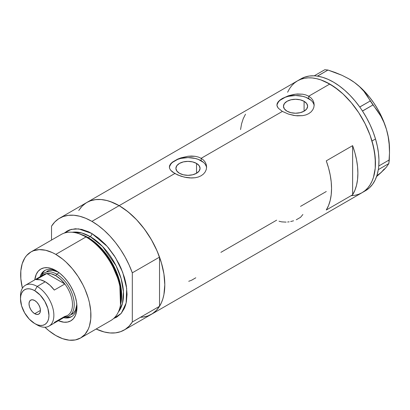 <?xml version="1.0" encoding="UTF-8"?>
<svg xmlns="http://www.w3.org/2000/svg" width="410" height="410" viewBox="0 0 410 410"><rect width="100%" height="100%" fill="white"/><g stroke="black" fill="none" stroke-linecap="round" stroke-linejoin="round"><path stroke-width="0.61" d="M196.528 163.416L196.528 173.276L192.608 174.793L187.985 175.321L183.357 174.793L179.442 173.276A12.085 6.975 180 0 1 175.9 168.346A12.085 6.975 180 0 1 183.357 161.899A12.085 6.975 180 0 1 196.528 163.416L199.147 165.676L200.065 168.346L199.147 171.016L196.528 173.276L196.528 163.416A12.085 6.975 180 0 1 200.065 168.346A12.085 6.975 180 0 1 192.608 174.793A12.085 6.975 180 0 1 179.442 173.276L176.823 171.016L175.9 168.346L176.823 165.676L179.442 163.416L183.357 161.899L187.985 161.371L192.608 161.899L196.528 163.416M304.092 101.311L304.092 111.177L300.171 112.688L295.548 113.221L290.921 112.688L287.005 111.177A12.085 6.975 180 0 1 283.464 106.246A12.085 6.975 180 0 1 290.921 99.799A12.085 6.975 180 0 1 304.092 101.311L306.711 103.576L307.628 106.246L306.711 108.916L304.092 111.177L304.092 101.311A12.085 6.975 180 0 1 307.628 106.246A12.085 6.975 180 0 1 300.171 112.688A12.085 6.975 180 0 1 287.005 111.177L284.386 108.916L283.464 106.246L284.386 103.576L287.005 101.311L290.921 99.799L295.548 99.271L300.171 99.799L304.092 101.311M280.056 99.994L282.377 98.446L288.445 95.776L295.548 94.167L302.657 94.197L305.88 94.951L308.72 96.206L329.794 84.04L338.701 90.195L343.047 93.962L351.314 102.695L358.755 112.729L365.084 123.692L370.061 135.156L371.978 140.943L374.576 152.33L375.452 163.124L375.232 168.167L373.484 177.294L371.978 181.297L370.061 184.864L367.755 187.975L365.084 190.588L362.076 192.685A64.575 37.279 -120 0 0 371.978 140.943A64.575 37.279 -120 0 0 329.794 84.04L308.72 96.206L311.046 97.934L312.763 100.03L313.819 102.408L314.173 104.914L313.819 107.435L312.763 109.824L311.046 111.93L308.709 113.662L305.886 114.913L302.652 115.656L295.554 115.676L288.445 114.077L282.377 111.417L278.323 108.23L277.006 105.744L277.278 103.258L278.329 101.613L280.056 99.994L282.377 98.446L288.445 95.776L293.724 94.438L297.363 93.998L302.657 94.197L305.88 94.951L308.72 96.206L308.72 98.641A18.624 10.752 0 0 0 289.014 96.176A18.624 10.752 0 0 0 276.965 105.503M314.142 105.647A18.624 10.752 0 0 0 308.72 98.641L308.72 96.206L311.046 97.934L312.763 100.03L313.819 102.408L314.173 104.919L313.819 107.435L312.763 109.824L311.046 111.93L308.709 113.662L305.886 114.913L302.652 115.656L297.363 115.84L293.739 115.405L288.445 114.077L282.377 111.417L201.156 158.306L203.483 160.033L205.2 162.129L206.256 164.512L206.609 167.019L206.256 169.54L205.2 171.923L203.483 174.03L201.146 175.762L198.322 177.012L195.088 177.761L191.603 178.001L184.362 177.146L177.648 174.942L172.482 171.964L170.76 170.334L169.709 168.684L169.356 167.019L169.714 165.358L170.765 163.713L172.492 162.093L177.658 159.116L180.882 157.876L187.985 156.266L195.093 156.297L198.317 157.05L201.156 158.306L282.377 111.417L278.323 108.23L277.273 106.585L276.919 104.914L277.278 103.258M172.492 162.093L177.658 159.116L180.882 157.876L187.985 156.266L191.593 156.046L195.093 156.297L198.317 157.05L201.156 158.306L201.156 160.74A18.624 10.752 0 0 0 181.451 158.275A18.624 10.752 0 0 0 169.402 167.608M206.578 167.746A18.624 10.752 0 0 0 201.156 160.74L201.156 158.306L203.483 160.033L205.2 162.129L206.256 164.512L206.609 167.019L206.256 169.54L205.2 171.923L203.483 174.03L201.146 175.762L198.322 177.012L195.088 177.761L189.799 177.94L186.176 177.51L180.882 176.182L174.814 173.517L119.141 205.656L174.814 173.517L170.76 170.334L169.709 168.684L169.356 167.019L169.714 165.358M85.936 203.022L82.005 206.271L78.751 210.473L81.18 207.173L83.845 204.554L86.858 202.458A64.575 37.279 60 0 1 119.141 205.656A64.575 37.279 60 0 1 161.325 262.559A64.575 37.279 60 0 1 151.428 314.301L148.107 315.859L144.51 316.863L140.666 317.304M352.62 194.806L326.278 210.017A64.575 37.279 -120 0 0 326.278 160.843L352.62 145.637A64.575 37.279 60 0 1 352.62 194.806L326.278 210.017L328.559 205.507L330.209 200.367L331.213 194.658L331.546 188.472L331.213 181.902L330.209 175.039L328.559 167.982L326.278 160.843L352.62 145.637L352.62 194.806L352.62 145.637L354.901 152.776L356.551 159.828L357.556 166.691L357.889 173.266L357.556 179.447L356.551 185.156L354.901 190.301L352.62 194.806M276.668 220.16L220.898 252.355M326.278 191.516L300.525 206.384M329.794 84.04A64.575 37.279 -120 0 0 297.506 80.842L300.827 79.284L304.425 78.279L308.269 77.838L312.317 77.967L316.535 78.658L320.881 79.909L329.794 84.04M287.605 92.235L289.521 88.662L291.828 85.552L294.498 82.938L297.506 80.842L86.858 202.458L90.174 200.9L93.777 199.895L97.621 199.455L101.67 199.583L105.888 200.275L110.234 201.525L119.141 205.656L128.048 211.811L136.617 219.76L144.51 229.19L151.428 239.742L157.107 251.007L161.325 262.559L163.923 273.952L164.799 284.74L163.923 294.523L162.837 298.91L161.325 302.913L159.408 306.485L157.107 309.591L154.437 312.205L151.428 314.301A64.575 37.279 -120 0 0 159.531 306.285L132.312 322.004A64.575 37.279 60 0 1 124.209 330.019A64.575 37.279 60 0 1 96.13 329.025L104.166 331.957L110.003 332.951L115.507 332.858L120.581 331.685L125.127 329.455L129.063 326.206L132.312 322.004L132.312 272.829L159.531 257.116A64.575 37.279 -120 0 0 119.141 205.656A64.575 37.279 -120 0 0 86.858 202.458L59.634 218.176A64.575 37.279 60 0 1 91.922 221.374L119.141 205.656L91.922 221.374A64.575 37.279 60 0 1 132.312 272.829L129.063 264.87L125.127 257.075L120.581 249.598L115.507 242.571L110.003 236.119L104.166 230.369L98.098 225.423L91.922 221.374L85.746 218.289L79.683 216.234L73.841 215.245L68.337 215.337L63.263 216.506L58.717 218.735L54.781 221.984L51.532 226.192A64.575 37.279 60 0 1 59.634 218.176M124.209 330.019L365.592 190.655A64.575 37.279 -120 0 0 378.302 169.648A64.575 37.279 -120 0 0 378.491 168.382L378.635 167.208A64.575 37.279 -120 0 0 378.763 165.896A64.575 37.279 -120 0 0 375.504 138.97L371.993 140.994A64.575 37.279 60 0 1 362.076 192.685L358.755 194.243L355.157 195.247L351.314 195.688M245.498 114.205L243.217 118.715L241.567 123.856L240.562 129.565M206.25 166.25L205.19 164.231M203.473 162.37L198.332 159.403L195.109 158.409L187.985 157.594L180.856 158.409L177.632 159.403L172.497 162.37M170.775 164.231L169.714 166.25M313.814 104.145L312.753 102.131M311.036 100.271L305.896 97.303L302.672 96.309L295.548 95.489L288.42 96.309L285.196 97.303L280.061 100.271M278.339 102.131L277.278 104.145M188.733 281.291L191.506 280.271L195.801 277.79M296.256 219.791L300.556 217.31L302.872 214.502M290.664 221.549L293.575 220.785M287.641 222.015L289.163 221.82M279.036 221.221L281.711 221.877L286.124 222.123M365.869 190.491L369.502 187.77L372.603 184.264L375.13 180.036L377.036 175.142L378.302 169.648A64.575 37.279 -120 0 0 378.491 168.382L378.302 169.648L388.849 163.549L386.369 167.172L384.155 169.596L376.575 176.556L381.131 172.523L377.646 175.096M348.495 78.617L354.419 82.441L359.498 86.638L363.793 91.184L380.808 116.112L383.955 122.452L386.44 129.355A57.123 32.979 -120 0 0 354.419 82.441A57.123 32.979 -120 0 0 349.11 78.971L342.032 75.322L335.16 72.488L327.954 70.038L324.802 69.72L327.954 70.038L317.442 76.106L314.296 75.788L324.802 69.72L314.26 75.824A64.575 37.279 -120 0 0 301.017 78.812L297.506 80.842A64.575 37.279 60 0 1 371.993 140.994L375.504 138.97A64.575 37.279 -120 0 0 362.502 111.064A64.575 37.279 -120 0 0 361.569 109.644L362.502 111.064L372.987 104.919L377.097 110.259L380.808 116.112L383.955 122.452L386.44 129.355L388.183 136.73L389.162 144.31L389.5 152.064L389.295 159.91L378.789 165.973L378.635 167.208A64.575 37.279 -120 0 0 378.763 165.896L378.948 159.613L378.456 152.966L377.303 146.047L375.504 138.97L373.085 131.825L370.081 124.722L366.535 117.767L362.502 111.064A64.575 37.279 -120 0 0 361.569 109.644L360.692 108.368A64.575 37.279 -120 0 0 359.719 106.984L360.692 108.368A64.575 37.279 -120 0 0 359.719 106.984L355.019 100.896L350.002 95.304L344.738 90.292L339.306 85.936L333.786 82.292L328.256 79.422L322.803 77.362L317.504 76.147A64.575 37.279 -120 0 0 316.377 75.999L317.504 76.147L327.954 70.038L342.032 75.322L348.495 78.617L354.419 82.441L359.498 86.638L363.793 91.184L367.365 96.001L370.286 100.957L359.719 106.984A64.575 37.279 -120 0 0 317.504 76.147A64.575 37.279 -120 0 0 316.377 75.999L315.362 75.896A64.575 37.279 -120 0 0 314.26 75.824L315.362 75.896A64.575 37.279 -120 0 0 314.26 75.824L309.376 76.019L304.85 77.075L300.735 78.981M389.5 148.974L389.162 142.69L388.132 136.11L386.44 129.355L388.183 136.73L389.162 144.31L389.5 152.756L389.5 148.933A57.123 32.979 -120 0 0 386.44 129.355L384.108 122.534L381.177 115.763L377.697 109.168L373.725 102.849L369.338 96.919L364.598 91.481L359.596 86.628L354.419 82.441L349.105 78.971A57.123 32.979 -120 0 0 348.941 78.874M389.5 152.756L388.849 163.549L386.369 167.172L381.131 172.523L384.073 169.151M362.05 192.7L365.059 190.609L367.734 188L370.04 184.895L371.957 181.328L373.474 177.335L375.227 168.213L375.237 157.881L373.495 146.739L370.081 135.213L365.115 123.748L358.791 112.781L351.349 102.736L343.083 93.998L334.309 86.905L325.356 81.728L320.922 79.924L316.576 78.669L312.358 77.972L308.305 77.838L304.461 78.274L300.858 79.273L297.532 80.826L294.523 82.917L291.848 85.526L289.542 88.632M372.987 104.919L362.481 110.982L359.78 107.025L370.286 100.957L372.987 104.919M388.849 163.549L378.338 169.617L378.789 165.973L389.295 159.91L388.849 163.549M56.975 271.23A26.696 15.416 -120 0 0 40.036 276.806A26.696 15.416 60 0 1 44.731 270.513A26.696 15.416 60 0 1 56.975 271.23M55.796 270.518L59.927 273.367L63.898 277.052L67.553 281.424L70.761 286.313L73.395 291.536L75.348 296.891L76.552 302.17L76.962 307.172L76.552 311.702L75.348 315.592L73.395 318.688L70.761 320.871L67.553 322.055L63.898 322.204L58.389 320.702A29.925 17.276 60 0 0 76.962 307.172A29.925 17.276 60 0 0 55.801 270.518A29.925 17.276 60 0 0 55.796 270.518A29.925 17.276 60 0 0 34.799 279.835L36.249 274.316L38.202 271.22L40.836 269.037L44.044 267.848L47.698 267.699L51.67 268.601L55.796 270.518M46.894 271.415A24.836 14.34 60 0 1 58.123 272.009L52.593 270.308L49.554 270.431L46.894 271.415M45.361 270.185A26.696 15.416 -120 0 0 41.451 275.551M80.632 337.968L110.833 320.533A49.671 28.679 -120 0 0 118.449 280.732A49.671 28.679 -120 0 0 85.998 236.959A49.671 28.679 60 0 1 120.33 305.88L120.694 304.159A48.108 27.777 -120 0 0 87.438 237.405L85.998 236.959L55.796 254.395A49.671 28.679 60 0 1 88.247 298.167A49.671 28.679 60 0 1 80.632 337.968A49.671 28.679 60 0 1 55.796 335.508A49.671 28.679 60 0 1 44.921 327.236L48.944 330.773L55.796 335.508L62.648 338.686L69.239 340.182L75.312 339.941L80.632 337.968L85.003 334.345L88.247 329.204L89.411 326.129L90.754 319.108L90.754 311.159L89.411 302.585L88.247 298.167L85.003 289.281L82.948 284.899L78.079 276.468L72.355 268.745L65.995 262.031L62.648 259.13L55.796 254.395L85.998 236.959A49.671 28.679 -120 0 0 61.162 234.499L30.965 251.935A49.671 28.679 60 0 1 55.796 254.395L52.357 252.601L45.602 250.254L39.242 249.623L33.517 250.735L30.965 251.935L26.594 255.558L24.82 257.951L22.186 263.773L20.843 270.795L20.843 278.749L22.401 288.23A49.671 28.679 60 0 1 30.965 251.935M88.288 237.667L98.81 245.708L110.71 260.606L119.899 282.111L120.796 303.646A47.186 27.244 60 0 0 88.288 237.667L90.164 236.58L102.546 246.482L116.081 265.803L121.135 278.641L123.466 291.889L122.431 303.559L118.326 312.036A47.186 27.244 -120 0 0 119.412 273.449A47.186 27.244 -120 0 0 90.164 236.58A2.486 1.435 120 0 0 91.922 233.541L88.478 231.747L81.728 229.4L75.363 228.77L69.638 229.882L67.086 231.081L64.303 233.095L71.268 229.369L78.694 228.888L91.922 233.541A2.486 1.435 -60 0 1 90.164 236.58L88.288 237.667A47.186 27.244 60 0 0 80.77 234.315L88.288 237.667A1.24 0.717 -60 0 1 88.053 237.764M120.504 305.004L119.746 283.033L110.403 260.965L98.221 245.651L87.438 237.405L79.448 233.89M90.164 236.58L81.826 232.988L72.268 232.26A47.186 27.244 -120 0 1 90.164 236.58M51.532 226.192L51.532 240.06L51.532 226.192M91.922 233.541L98.774 238.277L105.365 244.386L108.481 247.886L114.205 255.609L119.074 264.045L121.124 268.427L124.373 277.309L125.532 281.726L126.372 286.072L127.044 294.375L126.372 301.898L125.532 305.276L124.373 308.351L121.124 313.491L116.758 317.114L113.616 318.514L121.232 313.363L126.136 303.021L126.69 288.425L122.692 272.312L115.533 257.705L107.153 246.348L91.922 233.541M142.726 317.14L147.8 315.972L152.346 313.742L156.282 310.493L159.531 306.285L159.531 257.116L156.282 249.152L152.346 241.362L147.8 233.884L142.726 226.853L137.222 220.406L131.385 214.655L125.322 209.71L119.141 205.656L112.965 202.576L106.902 200.521L101.06 199.526L95.556 199.619L90.482 200.792L86.807 202.489M132.312 272.829L159.531 257.116L159.531 306.285L132.312 322.004L132.312 272.829M78.602 233.597A49.671 28.679 60 0 1 85.998 236.959L87.438 237.405A48.108 27.777 -120 0 0 80.273 234.151L78.602 233.597M65.426 317.079A26.696 15.416 -120 0 0 72.032 316.377M76.926 305.793A26.696 15.416 60 0 1 71.432 316.756A26.696 15.416 60 0 1 63.632 317.673A26.696 15.416 -120 0 0 76.926 305.793M66.533 317.237L69.797 317.104M43.614 271.753L41.871 274.51M76.834 304.415L75.537 310.052L73.913 312.62L69.095 315.951A24.836 14.34 60 0 1 64.596 317.114A24.836 14.34 -120 0 0 73.759 299.607A24.836 14.34 -120 0 0 56.677 274.167L55.796 275.689A23.595 13.622 60 0 1 64.841 283.986L54.304 290.07A23.595 13.622 -120 0 0 45.264 281.772L37.182 286.436L34.727 290.695A20.116 11.613 60 0 1 48.949 315.331A20.116 11.613 60 0 1 34.727 323.546L37.182 324.966A23.595 13.622 -120 0 0 53.869 315.331A23.595 13.622 -120 0 0 37.182 286.436A23.595 13.622 60 0 1 52.598 307.228A23.595 13.622 60 0 1 48.98 326.135A23.595 13.622 60 0 1 37.182 324.966L34.727 323.546L37.5 324.833L40.17 325.438L42.63 325.34L44.782 324.541L46.55 323.075L47.867 320.994L48.677 318.38L48.949 315.331L47.867 308.422L44.782 301.314L40.17 295.087L34.727 290.695L31.949 289.409L29.279 288.799L26.824 288.901L24.667 289.696L22.898 291.167L21.581 293.247L20.772 295.861L20.5 298.905L21.581 305.819L24.667 312.927L29.279 319.149L34.727 323.546A20.116 11.613 60 0 1 20.5 298.905A20.116 11.613 60 0 1 34.727 290.695L37.182 286.436L45.264 281.772A23.595 13.622 -120 0 0 36.218 279.625L46.755 273.542L64.841 283.986A23.595 13.622 60 0 1 64.841 316.361L54.304 322.444M76.834 304.41A24.836 14.34 60 0 1 71.73 314.434M34.727 313.712A8.072 4.659 60 0 1 29.453 306.598A8.072 4.659 60 0 1 30.688 300.13A8.072 4.659 60 0 1 34.727 300.53L36.91 302.293L38.76 304.789L39.995 307.643L40.431 310.416L34.727 313.712L32.539 311.948L30.688 309.447L29.453 306.598L29.018 303.825L29.453 301.555L30.688 300.13L32.539 299.771L34.727 300.53A8.072 4.659 60 0 1 39.995 307.643A8.072 4.659 60 0 1 38.76 314.111L36.91 314.47L34.727 313.712L40.431 310.416L39.995 312.686L38.76 314.111A8.072 4.659 60 0 1 34.727 313.712M48.98 326.135L67.594 315.387A23.595 13.622 -120 0 0 64.841 283.986L60.511 279.195L55.796 275.689L51.086 273.752L46.755 273.542A23.595 13.622 60 0 1 55.796 275.689L56.677 274.167A24.836 14.34 60 0 1 72.903 296.051A24.836 14.34 60 0 1 69.095 315.951M59.132 272.747L56.677 274.167L59.132 272.747M41 276.253A24.836 14.34 60 0 1 44.259 272.937A24.836 14.34 60 0 1 56.677 274.167A24.836 14.34 -120 0 0 41 276.253M41.779 276.417A23.595 13.622 60 0 1 46.755 273.542A23.595 13.622 -120 0 0 44.003 274.521L25.384 285.268A23.595 13.622 60 0 1 37.182 286.436A23.595 13.622 -120 0 0 20.5 296.066L20.5 298.905M20.551 297.573A23.595 13.622 60 0 1 25.384 285.268M64.841 283.986L54.304 290.07L49.974 285.278L45.264 281.772L40.549 279.835L36.218 279.625L46.755 273.542L64.841 283.986"/></g></svg>
